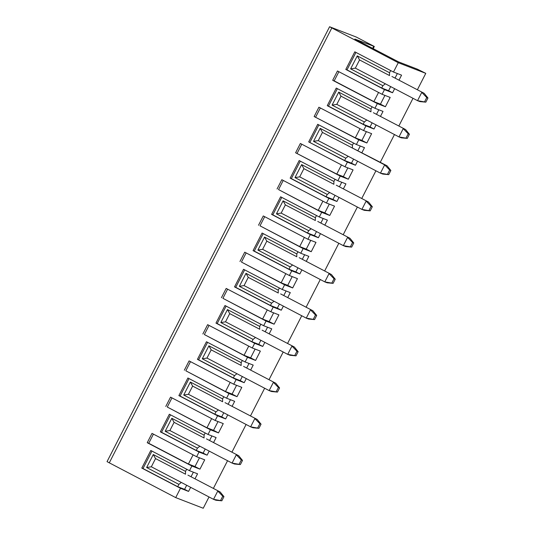 <?xml version="1.0" encoding="UTF-8"?>
<svg xmlns="http://www.w3.org/2000/svg" width="535" height="535" viewBox="0 0 535 535"><rect width="100%" height="100%" fill="white"/><g stroke="black" fill="none" stroke-linecap="round" stroke-linejoin="round"><path stroke-width="0.8" d="M366.856 142.979L361.901 140.391L355.32 137.843L314.145 116.536L358.784 139.856L366.856 142.979L371.624 133.663L363.553 130.54L365.933 125.879L327.253 105.669L336.261 88.068L374.941 108.277L377.329 103.616L385.407 106.739L380.445 104.151L373.865 101.603L334.188 80.872L338.876 71.717M366.381 131.63L361.901 140.391M315.643 117.111L320.331 107.956M314.145 116.536L318.913 107.214L363.553 130.54M361.907 152.656L364.475 147.64L356.397 144.517L317.71 124.307L308.702 141.909L347.389 162.118L355.467 165.241L351.502 163.168L353.575 159.122M355.32 137.843L360.002 128.688M357.942 150.582L360.276 146.015M388.744 174.631L382.833 174.082L380.438 173.159L388.744 174.631L390.864 170.484L389.667 170.023L384.678 164.874L387.072 165.803L390.864 170.484M352.418 148.068L352.445 145.212L320.184 128.36L322.451 132.412L384.678 164.874L380.438 173.159L318.251 140.618L313.543 141.347L320.184 128.36M387.072 165.803L352.438 148.028M322.451 132.412L318.251 140.618M336.769 174.089L295.601 152.776L300.369 143.46L345.001 166.78L353.08 169.903L348.312 179.225L343.356 176.63L336.769 174.089L341.457 164.927M313.543 141.347L345.797 158.2L344.62 160.507L351.502 163.168M344.62 160.507L308.702 141.909M343.356 176.63L347.837 167.876M297.099 153.358L301.78 144.196M353.561 143.032L352.445 145.212M309.899 142.37L318.847 124.896M355.467 165.241L357.54 161.195M345.797 158.2L348.218 156.273M387.547 174.169L389.667 170.023M399.003 80.17L401.564 75.161L393.486 72.038L354.805 51.821L345.797 69.423L346.994 69.891L355.935 52.417M417.38 89.773L425.78 73.355L417.34 69.149L398.495 61.866L354.852 39.062L374.319 46.471L373.203 48.652M425.78 73.355L398.254 62.715L329.587 26.75L356.35 37.082L374.319 46.471M372.661 48.371L373.697 46.351M391.921 76.472L424.161 93.317L391.921 76.472M389.527 75.549L359.54 59.933L355.347 68.132L350.632 68.868L382.893 85.72L385.314 83.788L417.534 100.674L425.84 102.145L419.928 101.603L417.534 100.674L421.774 92.394L426.763 97.544L424.643 101.683M425.84 102.145L427.96 98.005L426.763 97.544M424.161 93.317L427.96 98.005M394.629 88.71L392.556 92.762L388.591 90.689L390.664 86.637M355.347 68.132L385.314 83.788M389.507 75.589L389.534 72.733L357.28 55.881L359.54 59.933M350.632 68.868L357.28 55.881M390.65 70.553L389.534 72.733M382.893 85.72L381.709 88.028L346.994 69.891M395.031 78.097L397.365 73.536M381.709 88.028L388.591 90.689M392.556 92.762L384.478 89.639L345.797 69.423M373.865 101.603L378.553 92.448M384.926 95.39L380.445 104.151M385.407 106.739L390.175 97.424L382.097 94.3L384.478 89.639M334.188 80.872L332.69 80.297L337.458 70.974L382.097 94.3M380.452 116.409L383.02 111.4L374.941 108.277M332.69 80.297L377.329 103.616M373.377 112.711L405.617 129.557L373.377 112.711M370.982 111.788L340.996 96.173L336.796 104.372L332.088 105.107L364.342 121.96L366.763 120.034L398.99 136.92L407.289 138.391L401.377 137.843L398.99 136.92L403.223 128.634L408.212 133.783L406.092 137.923M407.289 138.391L409.409 134.245L408.212 133.783M405.617 129.557L409.409 134.245M376.085 124.949L374.012 129.002L370.046 126.929L372.119 122.876M336.796 104.372L366.763 120.034M364.342 121.96L363.165 124.267L328.45 106.131L337.391 88.656M328.45 106.131L327.253 105.669M370.962 111.828L370.989 108.973L338.735 92.12L340.996 96.173M332.088 105.107L338.735 92.12M372.106 106.793L370.989 108.973M376.486 114.336L378.82 109.775M363.165 124.267L370.046 126.929M374.012 129.002L365.933 125.879M343.363 188.895L345.931 183.879L337.852 180.756L299.165 160.547L290.157 178.148L328.844 198.358L336.923 201.481L332.951 199.408L335.024 195.362M295.601 152.776L340.233 176.102L348.312 179.225M336.288 185.197L368.528 202.043L336.288 185.197M333.893 184.267L303.907 168.652L299.707 176.858L294.999 177.587L327.253 194.439L329.674 192.513L361.894 209.399L370.2 210.87L364.288 210.322L361.894 209.399L366.134 201.113L371.123 206.269L369.003 210.409M370.2 210.87L372.32 206.731L371.123 206.269M368.528 202.043L372.32 206.731M336.923 201.481L338.996 197.435M299.707 176.858L329.674 192.513M327.253 194.439L326.076 196.753L291.354 178.61L300.296 161.135M291.354 178.61L290.157 178.148M333.873 184.308L333.9 181.459L301.64 164.599L303.907 168.652M294.999 177.587L301.64 164.599M335.017 179.278L333.9 181.459M339.397 186.822L341.731 182.261M326.076 196.753L332.951 199.408M278.548 189.597L321.689 212.341L329.767 215.465L324.805 212.87L318.225 210.329L278.548 189.597L283.236 180.435M318.225 210.329L322.913 201.167M324.805 212.87L329.292 204.116M277.056 189.015L281.825 179.7L326.457 203.019L334.535 206.142L329.767 215.465M324.819 225.135L327.387 220.119L319.308 216.996L280.621 196.786L271.613 214.388L310.3 234.604L318.378 237.727L314.406 235.654L316.479 231.601M317.743 221.436L349.984 238.282L317.743 221.436M315.349 220.514L285.362 204.892L281.163 213.097L276.448 213.833L308.708 230.685L311.129 228.753L343.35 245.639L351.656 247.11L345.744 246.568L343.35 245.639L347.589 237.359L352.578 242.509L350.458 246.648M351.656 247.11L353.775 242.97L352.578 242.509M349.984 238.282L353.775 242.97M318.378 237.727L320.452 233.675M281.163 213.097L311.129 228.753M308.708 230.685L307.525 232.992L272.81 214.856L281.751 197.382M272.81 214.856L271.613 214.388M315.329 220.554L315.356 217.698L283.095 200.846L285.362 204.892M276.448 213.833L283.095 200.846M316.473 215.518L315.356 217.698M320.853 223.062L323.187 218.501M307.525 232.992L314.406 235.654M260.003 225.837L303.144 248.581L311.223 251.704L306.261 249.109L299.68 246.568L260.003 225.837L264.691 216.682M299.68 246.568L304.368 237.406M306.261 249.109L310.741 240.355M258.512 225.262L263.28 215.939L307.913 239.259L315.991 242.382L311.223 251.704M306.274 261.374L308.835 256.365L300.764 253.242L262.076 233.026L253.068 250.634L291.756 270.844L299.827 273.967L295.862 271.894L297.935 267.841M299.192 257.676L331.439 274.522L299.192 257.676M296.805 256.753L266.818 241.138L262.618 249.337L257.903 250.072L290.164 266.925L292.585 264.999L324.805 281.885L333.111 283.349L327.199 282.808L324.805 281.885L329.045 273.599L334.034 278.748L331.914 282.888M333.111 283.349L335.231 279.21L334.034 278.748M331.439 274.522L335.231 279.21M299.827 273.967L301.9 269.914M262.618 249.337L292.585 264.999M290.164 266.925L288.98 269.232L254.265 251.096L263.207 233.621M254.265 251.096L253.068 250.634M296.785 256.793L296.811 253.938L264.551 237.085L266.818 241.138M257.903 250.072L264.551 237.085M297.921 251.758L296.811 253.938M302.308 259.301L304.642 254.74M288.98 269.232L295.862 271.894M241.459 262.076L284.6 284.821L292.678 287.944L287.716 285.356L281.136 282.808L241.459 262.076L246.147 252.921M281.136 282.808L285.824 273.652M287.716 285.356L292.197 276.595M239.961 261.501L244.736 252.179L289.368 275.505L297.447 278.628L292.678 287.944M287.73 297.614L290.291 292.605L282.212 289.482L243.532 269.272L234.524 286.874L273.204 307.083L281.283 310.206L277.317 308.133L279.39 304.081M280.648 293.916L312.895 310.761L280.648 293.916M278.253 292.993L248.267 277.377L244.074 285.583L239.359 286.312L271.62 303.164L274.04 301.238L306.261 318.124L314.567 319.596L308.655 319.047L306.261 318.124L310.501 309.839L315.489 314.988L313.37 319.127M314.567 319.596L316.687 315.449L315.489 314.988M312.895 310.761L316.687 315.449M281.283 310.206L283.356 306.154M244.074 285.583L274.04 301.238M271.62 303.164L270.436 305.472L235.721 287.335L244.662 269.861M235.721 287.335L234.524 286.874M278.233 293.033L278.26 290.177L246.006 273.325L248.267 277.377M239.359 286.312L246.006 273.325M279.377 287.997L278.26 290.177M283.757 295.541L286.098 290.98M270.436 305.472L277.317 308.133M222.914 298.323L266.055 321.06L274.134 324.183L269.172 321.595L262.591 319.047L222.914 298.323L227.602 289.161M262.591 319.047L267.279 309.892M269.172 321.595L273.652 312.841M221.416 297.741L226.185 288.425L270.824 311.745L278.902 314.868L274.134 324.183M269.185 333.86L271.747 328.844L263.668 325.721L224.988 305.512L215.979 323.113L254.66 343.323L262.738 346.446L258.773 344.373L260.846 340.327M262.103 330.162L294.344 347.008L262.103 330.162M259.709 329.232L229.722 313.617L225.523 321.823L220.815 322.551L253.075 339.404L255.489 337.478L287.716 354.364L296.022 355.835L290.104 355.287L287.716 354.364L291.95 346.078L296.945 351.228L294.825 355.374M296.022 355.835L298.135 351.696L296.945 351.228M294.344 347.008L298.135 351.696M262.738 346.446L264.812 342.4M225.523 321.823L255.489 337.478M253.075 339.404L251.891 341.718L217.177 323.575L226.118 306.1M217.177 323.575L215.979 323.113M259.689 329.272L259.716 326.424L227.462 309.564L229.722 313.617M220.815 322.551L227.462 309.564M260.833 324.243L259.716 326.424M265.213 331.787L267.547 327.219M251.891 341.718L258.773 344.373M204.37 334.562L247.511 357.306L255.583 360.43L250.627 357.835L244.047 355.293L204.37 334.562L209.058 325.4M244.047 355.293L248.735 346.132M250.627 357.835L255.108 349.081M202.872 333.98L207.64 324.665L252.279 347.984L260.358 351.107L255.583 360.43M250.634 370.1L253.202 365.084L245.124 361.961L206.443 341.751L197.435 359.353L236.116 379.569L244.194 382.692L240.228 380.619L242.301 376.566M243.559 366.401L275.799 383.247L243.559 366.401M241.165 365.479L211.178 349.857L206.978 358.062L202.27 358.791L234.524 375.65L236.945 373.718L269.165 390.603L277.471 392.075L271.559 391.533L269.165 390.603L273.405 382.318L278.394 387.474L276.274 391.613M277.471 392.075L279.591 387.935L278.394 387.474M275.799 383.247L279.591 387.935M244.194 382.692L246.267 378.64M206.978 358.062L236.945 373.718M234.524 375.65L233.347 377.957L198.625 359.814L207.573 342.34M198.625 359.814L197.435 359.353M241.145 365.512L241.171 362.663L208.917 345.811L211.178 349.857M202.27 358.791L208.917 345.811M242.288 360.483L241.171 362.663M246.668 368.026L249.002 363.466M233.347 377.957L240.228 380.619M185.826 370.802L228.96 393.546L237.038 396.669L232.083 394.074L225.502 391.533L185.826 370.802L190.507 361.64M225.502 391.533L230.184 382.371M232.083 394.074L236.564 385.32M184.328 370.227L189.096 360.904L233.735 384.224L241.807 387.347L237.038 396.669M232.09 406.339L234.658 401.33L226.579 398.207L187.892 377.991L178.884 395.592L217.571 415.809L225.65 418.932L221.684 416.859L223.75 412.806M225.014 402.641L257.255 419.487L225.014 402.641M222.62 401.718L192.633 386.096L188.434 394.302L183.726 395.037L215.979 411.89L218.4 409.957L250.621 426.843L258.927 428.314L253.015 427.773L250.621 426.843L254.861 418.564L259.849 423.713L257.73 427.853M258.927 428.314L261.047 424.175L259.849 423.713M257.255 419.487L261.047 424.175M225.65 418.932L227.723 414.879M188.434 394.302L218.4 409.957M215.979 411.89L214.802 414.197L180.081 396.06L189.022 378.586M180.081 396.06L178.884 395.592M222.6 401.758L222.627 398.903L190.366 382.05L192.633 386.096M183.726 395.037L190.366 382.05M223.744 396.723L222.627 398.903M228.124 404.266L230.458 399.705M214.802 414.197L221.684 416.859M167.281 407.041L210.415 429.786L218.494 432.909L213.539 430.321L206.951 427.773L167.281 407.041L171.962 397.886M206.951 427.773L211.639 418.617M213.539 430.321L218.019 421.56M165.783 406.466L170.551 397.144L215.184 420.47L223.262 423.593L218.494 432.909M213.545 442.579L216.113 437.57L208.035 434.447L169.348 414.23L160.339 431.839L199.027 452.048L207.105 455.171L203.133 453.098L205.206 449.046M206.47 438.881L238.71 455.726L206.47 438.881M204.076 437.958L174.089 422.342L169.889 430.541L165.181 431.277L197.435 448.129L199.856 446.203L232.076 463.089L240.382 464.561L234.47 464.012L232.076 463.089L236.316 454.803L241.305 459.953L239.185 464.092M240.382 464.561L242.502 460.414L241.305 459.953M238.71 455.726L242.502 460.414M207.105 455.171L209.178 451.119M169.889 430.541L199.856 446.203M197.435 448.129L196.251 450.437L161.537 432.3L170.478 414.826M161.537 432.3L160.339 431.839M204.056 437.998L204.082 435.142L171.822 418.29L174.089 422.342M165.181 431.277L171.822 418.29M205.199 432.962L204.082 435.142M209.58 440.506L211.913 435.945M196.251 450.437L203.133 453.098M148.73 443.281L147.239 442.706L152.007 433.383L196.639 456.709L204.718 459.832L199.95 469.148L194.987 466.56L188.407 464.012L148.73 443.281L153.418 434.126M188.407 464.012L193.095 454.857M194.987 466.56L199.468 457.799M195.001 478.825L197.562 473.809L189.49 470.686L150.803 450.477L141.795 468.078L142.992 468.54L151.933 451.065M199.95 469.148L191.871 466.025L147.239 442.706M187.925 475.127L220.166 491.973L187.925 475.127M185.531 474.197L155.545 458.582L151.345 466.787L146.63 467.516L178.891 484.369L181.311 482.443L213.532 499.329L221.838 500.8L215.926 500.252L213.532 499.329L217.772 491.043L222.761 496.192L220.641 500.339M221.838 500.8L223.958 496.654L222.761 496.192M220.166 491.973L223.958 496.654M190.627 487.365L188.561 491.411L184.588 489.338L186.661 485.292M151.345 466.787L181.311 482.443M185.511 474.237L185.538 471.382L153.277 454.529L155.545 458.582M146.63 467.516L153.277 454.529M186.648 469.202L185.538 471.382M178.891 484.369L177.707 486.676L142.992 468.54M191.035 476.752L193.369 472.184M177.707 486.676L184.588 489.338M188.561 491.411L180.482 488.288L141.795 468.078M329.587 26.75L107.04 461.645L175.714 497.61L203.233 508.25L209.011 496.968M356.397 144.517L358.784 139.856M393.486 72.038L398.254 62.715M175.714 497.61L180.482 488.288M189.49 470.686L191.871 466.025M196.639 456.709L199.027 452.048M208.035 434.447L210.415 429.786M215.184 420.47L217.571 415.809M226.579 398.207L228.96 393.546M233.735 384.224L236.116 379.569M245.124 361.961L247.511 357.306M252.279 347.984L254.66 343.323M263.668 325.721L266.055 321.06M270.824 311.745L273.204 307.083M282.212 289.482L284.6 284.821M289.368 275.505L291.756 270.844M300.764 253.242L303.144 248.581M307.913 239.259L310.3 234.604M319.308 216.996L321.689 212.341M326.457 203.019L328.844 198.358M337.852 180.756L340.233 176.102M345.001 166.78L347.389 162.118M213.378 488.422L227.556 460.722M231.922 452.182L246.1 424.482M250.474 415.942L264.644 388.243M269.018 379.703L283.189 352.003M287.562 343.463L301.74 315.757M306.107 307.217L320.284 279.517M324.651 270.977L338.829 243.278M343.196 234.738L357.373 207.038M361.74 198.498L375.918 170.799M380.291 162.259L394.462 134.552M398.836 126.013L413.007 98.313M109.254 462.889L331.8 27.994"/></g></svg>
